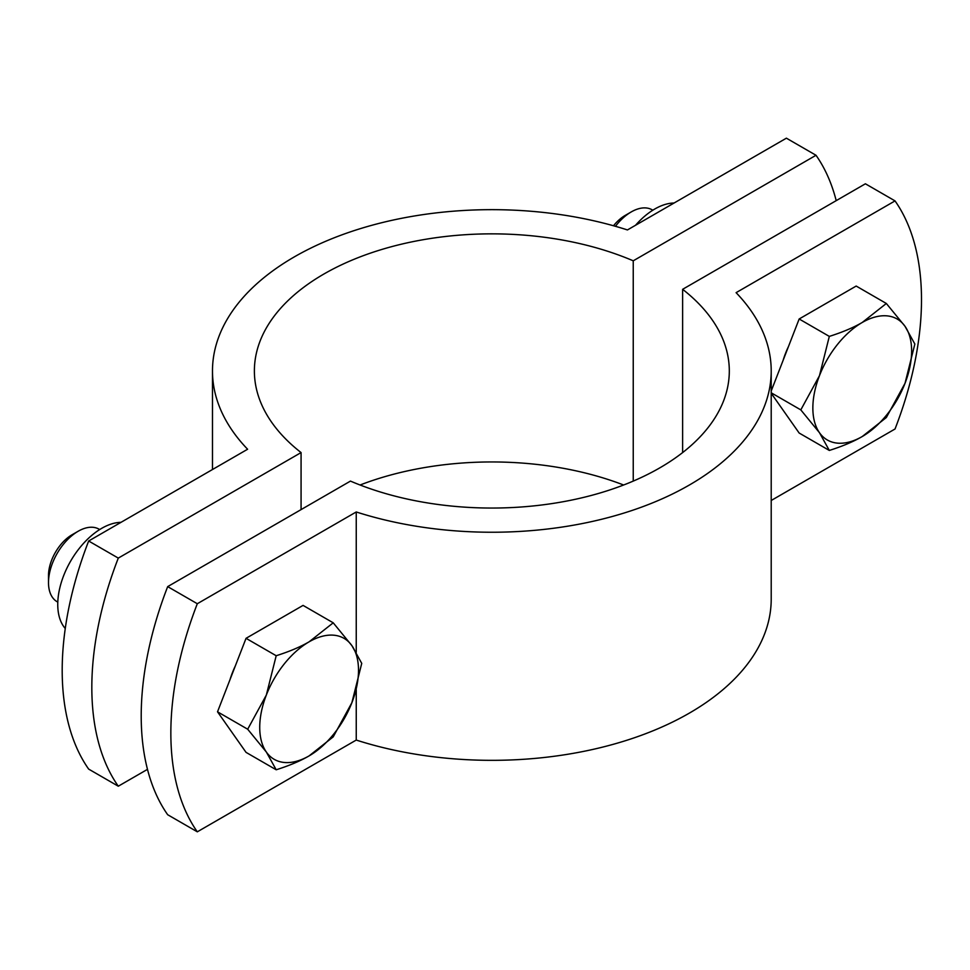<?xml version="1.0" encoding="UTF-8"?>
<svg xmlns="http://www.w3.org/2000/svg" width="970" height="970" viewBox="0 0 970 970"><rect width="100%" height="100%" fill="white"/><g stroke="black" fill="none" stroke-linecap="round" stroke-linejoin="round"><path stroke-width="1.45" d="M167.677 586.62L197.31 603.728A279.36 161.287 120 0 0 197.31 831.823L167.677 814.727A279.36 161.287 -60 0 1 167.677 586.62L350.461 481.096A237.456 137.097 0 0 0 598.648 493.403A237.456 137.097 0 0 0 729.307 370.952A237.456 137.097 0 0 0 682.625 289.315L865.398 183.791L895.031 200.899L736.097 292.661A279.36 161.287 180 0 1 771.211 370.952A279.36 161.287 180 0 1 356.245 511.966L197.31 603.728M197.31 831.823L356.245 740.061A279.36 161.287 0 0 0 771.211 599.048L771.211 370.952M356.245 511.966L356.245 652.301M356.245 689.682L356.245 740.061M771.211 500.484L895.031 428.995A279.36 161.287 120 0 0 895.031 200.899M682.625 289.315L682.625 452.578M836.213 200.644A279.36 161.287 120 0 0 816.012 155.273L786.391 138.176L627.444 229.938A279.36 161.287 180 0 0 212.478 370.952A279.36 161.287 180 0 0 247.605 449.243L88.658 541.005L118.291 558.102A279.36 161.287 120 0 0 118.291 786.209L88.658 769.101A279.36 161.287 -60 0 1 88.658 541.005M816.012 155.273L633.24 260.809A237.456 137.097 0 0 0 385.041 248.502A237.456 137.097 0 0 0 254.382 370.952A237.456 137.097 0 0 0 301.076 452.578L118.291 558.102M118.291 786.209L147.488 769.355M301.076 452.578L301.076 509.602M360.076 485A237.456 137.097 180 0 1 623.625 485M633.24 260.809L633.24 481.096M615.453 226.301A41.904 24.189 -60 0 1 631.252 211.921A41.904 24.189 -60 0 1 652.204 209.847L652.822 210.211M631.252 211.921L625.189 215.425A33.332 19.242 120 0 0 613.501 225.755M819.468 375.681L829.314 336.396C842.493 332.225 853.467 327.581 862.233 322.476A69.84 40.328 120 0 0 819.468 375.681A69.84 40.328 120 0 0 819.468 432.705L800.808 409.886L819.468 375.681M886.337 303.477L905.01 326.296A69.84 40.328 120 0 0 862.233 322.476L886.337 303.477L856.183 286.053L799.159 318.984L829.314 336.396M914.855 344.035L905.01 383.32A69.84 40.328 120 0 0 905.01 326.296L914.855 344.035M862.233 436.536C853.467 441.629 842.493 446.273 829.314 450.444L819.468 432.705A69.84 40.328 120 0 0 862.233 436.536A69.84 40.328 120 0 0 905.01 383.32L886.337 417.524L862.233 436.536M771.211 393.274L799.159 433.032L829.314 450.444M771.211 392.801L800.808 409.886M771.211 391.007L799.159 318.984M783.154 360.222A60.758 35.078 -60 0 1 788.452 346.569M674.077 203.009A62.165 35.89 120 0 0 635.556 225.246M57.8 602.127L57.181 601.776A41.904 24.189 -60 0 1 48.5 582.594A41.904 24.189 -60 0 1 78.133 531.269A41.904 24.189 -60 0 1 99.085 529.196L99.704 529.547M48.5 582.594L48.5 575.598A33.332 19.242 120 0 1 72.071 534.761L78.133 531.269M266.35 695.017L276.195 655.732C289.375 651.561 300.348 646.917 309.127 641.813A69.84 40.328 120 0 0 266.35 695.017A69.84 40.328 120 0 0 266.35 752.053L247.689 729.222L266.35 695.017M333.219 622.813L351.892 645.644A69.84 40.328 120 0 0 309.127 641.813L333.219 622.813L303.064 605.401L246.04 638.321L276.195 655.732M361.737 663.371L351.892 702.668A69.84 40.328 120 0 0 351.892 645.644L361.737 663.371M309.127 755.872C300.348 760.977 289.375 765.609 276.195 769.78L266.35 752.053A69.84 40.328 120 0 0 309.127 755.872A69.84 40.328 120 0 0 351.892 702.668L333.219 736.861L309.127 755.872M247.689 729.222L217.522 711.81L246.04 752.368L276.195 769.78M217.522 711.81L246.04 638.321M230.035 679.558A60.758 35.078 -60 0 1 235.334 665.917M120.959 522.345A62.165 35.89 120 0 0 68.531 564.952A62.165 35.89 120 0 0 65.269 628.511M212.478 469.516L212.478 370.952"/></g></svg>
